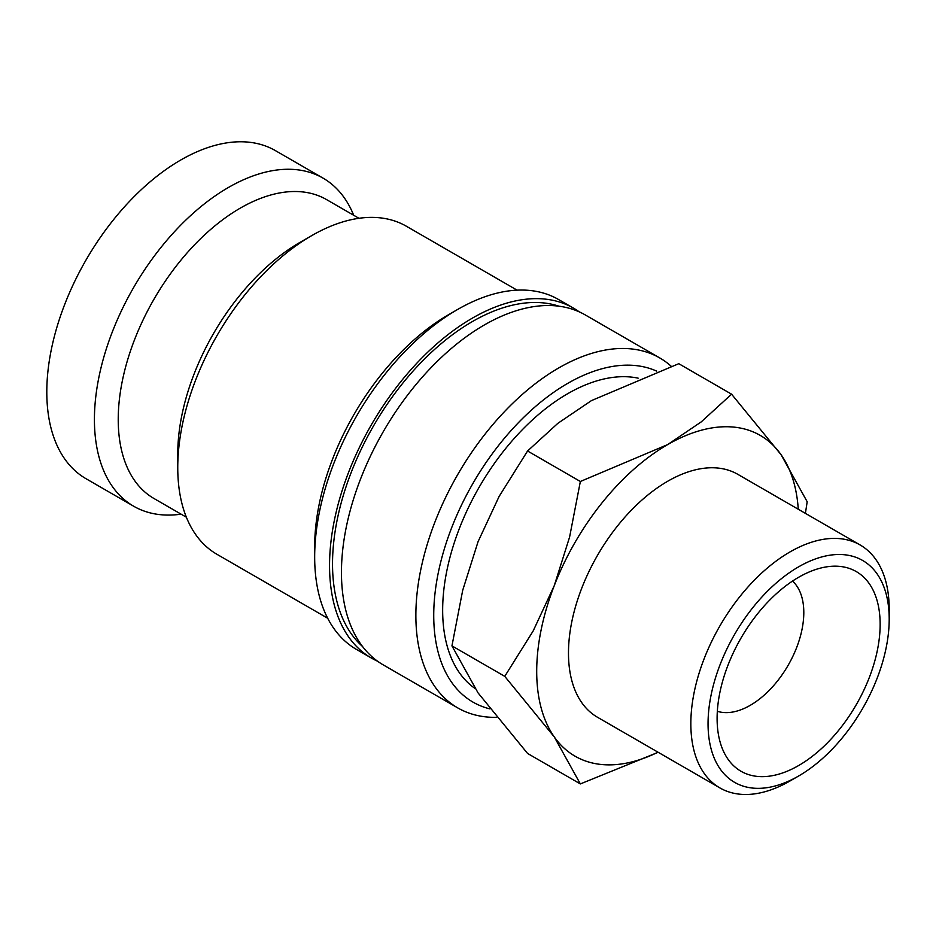 <?xml version="1.0" encoding="UTF-8"?>
<svg xmlns="http://www.w3.org/2000/svg" width="936" height="936" viewBox="0 0 936 936"><rect width="100%" height="100%" fill="white"/><g stroke="black" fill="none" stroke-linecap="round" stroke-linejoin="round"><path stroke-width="1.4" d="M671.124 366.187A202.036 116.649 120 0 0 659.751 357.938A202.036 116.649 120 0 0 504.059 412.074A202.036 116.649 120 0 0 415.865 615.397A202.036 116.649 120 0 0 457.716 707.885A202.036 116.649 120 0 0 496.595 717.339M656.721 371.136A189.411 109.36 120 0 0 512.846 428.606A189.411 109.36 120 0 0 433.731 615.397A189.411 109.36 120 0 0 489.902 708.88M659.751 357.938L585.339 314.976A202.036 116.649 120 0 0 429.647 369.112A202.036 116.649 120 0 0 341.453 572.434A202.036 116.649 120 0 0 383.304 664.923L457.716 707.885M579.22 311.852A202.036 116.649 120 0 0 573.44 308.108L558.558 299.52A202.036 116.649 120 0 0 457.529 309.524L448.601 314.683A189.411 109.36 120 0 0 314.671 546.659L314.671 556.967A202.036 116.649 120 0 0 356.511 649.455L371.393 658.055A202.036 116.649 120 0 0 377.524 661.19M573.44 308.108A202.036 116.649 120 0 0 417.748 362.232A202.036 116.649 120 0 0 329.554 565.566A202.036 116.649 120 0 0 371.393 658.055M517.093 290.16L406.399 226.255A189.411 109.36 120 0 0 311.688 235.638L299.789 242.506A172.575 99.637 120 0 0 177.758 453.866L177.758 467.614A189.411 109.36 120 0 0 216.988 554.323L327.67 618.228M358.944 218.299L326.547 199.59A172.575 99.637 120 0 0 193.565 245.829A172.575 99.637 120 0 0 118.228 419.503A172.575 99.637 120 0 0 153.972 498.502L186.369 517.21M353.679 215.257A189.411 109.36 120 0 0 323.06 178.132A189.411 109.36 120 0 0 177.103 228.887A189.411 109.36 120 0 0 94.419 419.503A189.411 109.36 120 0 0 133.649 506.212A189.411 109.36 120 0 0 181.104 514.168M323.06 178.132L275.441 150.637A189.411 109.36 120 0 0 129.484 201.392A189.411 109.36 120 0 0 46.8 392.008A189.411 109.36 120 0 0 86.03 478.717L133.649 506.212M657.996 752.193A185.199 106.926 -60 0 1 554.252 736.889A185.199 106.926 -60 0 1 536.702 671.416A185.199 106.926 -60 0 1 554.252 585.679A185.199 106.926 -60 0 1 667.66 444.588L580.355 481.49L569.591 537.077L554.252 585.679L533.169 630.958L504.75 676.354L554.252 736.889L580.355 783.923L527.565 753.445L478.062 692.909L451.948 645.875L462.712 590.277L478.062 541.687L499.134 496.408L527.565 451L557.914 423.283L591.47 400.596L678.775 363.695L731.578 394.185L701.216 421.902L667.66 444.588A185.199 106.926 -60 0 1 781.08 454.72L731.578 394.185M805.405 513.361L807.183 501.743L781.08 454.72A185.199 106.926 -60 0 1 798.268 509.242M860.149 544.974A140.271 80.987 120 0 0 752.064 582.543A140.271 80.987 120 0 0 690.838 723.703A140.271 80.987 120 0 0 719.878 787.913L597.531 717.28A140.271 80.987 -60 0 1 568.48 653.071A140.271 80.987 -60 0 1 629.706 511.91A140.271 80.987 -60 0 1 737.802 474.33L860.149 544.974A140.271 80.987 120 0 1 889.2 609.184L889.2 619.117A128.092 73.956 120 0 0 798.63 566.83A128.092 73.956 120 0 0 708.049 723.703A128.092 73.956 120 0 0 798.63 776.002A128.092 73.956 120 0 0 889.2 619.117M474.961 688.428A176.787 102.071 -60 0 1 442.658 610.237A176.787 102.071 -60 0 1 509.301 444.109A176.787 102.071 -60 0 1 638.177 378.167M792.511 581.08A75.769 43.746 -60 0 1 803.802 612.542A75.769 43.746 -60 0 1 773.768 685.456A75.769 43.746 -60 0 1 717.339 711.29M717.105 718.474A115.28 66.561 -60 0 1 827.716 566.689A115.28 66.561 -60 0 1 880.144 624.347A115.28 66.561 -60 0 1 813.419 755.446A115.28 66.561 -60 0 1 722.475 748.964A115.28 66.561 -60 0 1 717.105 718.474M719.878 787.913A140.271 80.987 120 0 0 790.019 780.975L798.63 776.002M580.355 783.923L658.172 752.287M580.355 481.49L527.565 451M504.75 676.354L451.948 645.875M311.688 235.638A189.411 109.36 120 0 0 177.758 467.614M457.529 309.524A202.036 116.649 120 0 0 314.671 556.967M558.921 306.189A197.835 114.215 120 0 0 472.423 321.551A197.835 114.215 120 0 0 332.526 563.846A197.835 114.215 120 0 0 362.478 646.437"/></g></svg>
